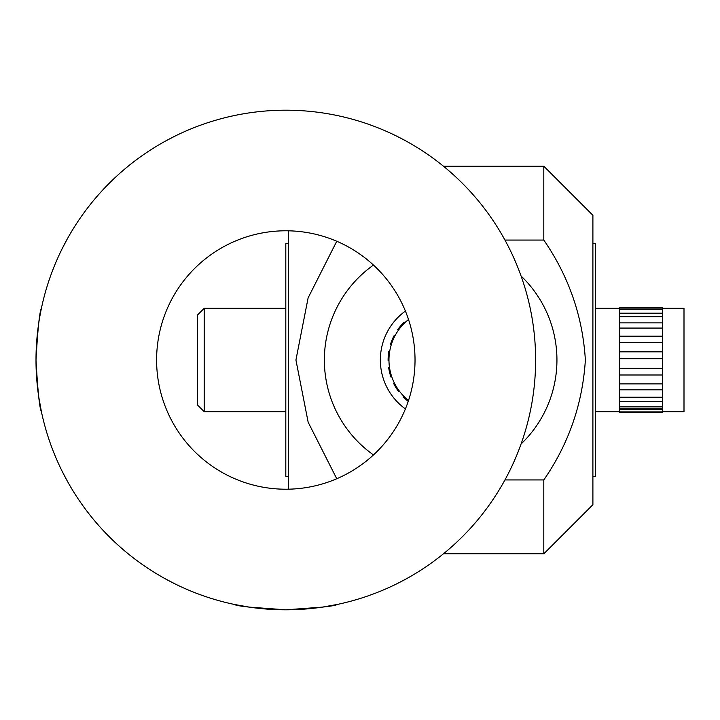 <?xml version="1.0" encoding="UTF-8"?>
<svg xmlns="http://www.w3.org/2000/svg" width="720" height="720" viewBox="0 0 720 720"><rect width="100%" height="100%" fill="white"/><g stroke="black" fill="none" stroke-linecap="round" stroke-linejoin="round"><path stroke-width="1.08" d="M62.163 248.697L67.041 239.4L62.154 248.733M62.154 471.267L67.041 480.6L62.199 471.366M38.7 396.657L41.409 411.687C39.582 408.582 37.782 391.356 36 360A249.813 249.813 0 0 1 410.715 143.658A249.813 249.813 0 0 1 410.715 576.342A249.813 249.813 0 0 1 36 360C37.782 328.608 39.591 311.382 41.409 308.313L40.608 312.237M234.126 604.404L249.264 607.122L285.813 609.813L322.362 607.122L337.5 604.404C334.395 606.231 317.169 608.031 285.813 609.813C254.421 608.022 237.195 606.222 234.126 604.404M337.5 115.596L333.549 114.795L337.5 115.596M238.068 114.795L234.126 115.596L238.068 114.795M397.08 136.341L406.413 141.228M165.213 141.228L174.537 136.341M174.537 583.659L165.213 578.772M406.413 578.772L397.08 583.659M408.519 400.482A51.687 51.687 0 0 1 408.519 319.518M408.231 401.355A52.542 52.542 0 0 1 403.128 396.783L404.676 397.116A51.687 51.687 0 0 1 398.538 389.97L398.637 391.554A52.542 52.542 0 0 1 393.597 383.382L394.974 384.183M391.338 375.489L390.942 377.028A52.542 52.542 0 0 1 388.674 367.704L389.736 368.883M388.971 359.496L388.107 360.828A52.542 52.542 0 0 1 388.836 351.261L389.484 352.71M391.653 343.548L390.429 344.556A52.542 52.542 0 0 1 394.074 335.673L394.236 337.257M399.132 329.211L397.656 329.787A52.542 52.542 0 0 1 403.866 322.47L403.533 324.027M204.192 411.687L197.298 404.793L197.298 315.207L204.192 308.313L204.192 411.687L285.813 411.687M662.463 307.467L662.463 412.542L619.398 412.533L619.398 411.903L662.463 411.903M662.463 411.687L684 411.687L684 308.313L662.463 308.313M619.398 307.467L619.398 397.188L662.463 397.188M619.398 308.106L662.463 308.106M619.398 397.188L619.398 411.903M619.398 409.554L662.463 409.554M619.398 406.845L662.463 406.845M619.398 401.733L662.463 401.733M619.398 389.817L662.463 389.817M619.398 383.904L662.463 383.904M619.398 374.994L662.463 374.994M619.398 368.271L662.463 368.271M619.398 358.695L662.463 358.695M619.398 351.828L662.463 351.828M619.398 342.522L662.463 342.522M619.398 336.186L662.463 336.186M619.398 328.068L662.463 328.068M619.398 322.884L662.463 322.884M619.398 316.737L662.463 316.737M619.398 309.636L662.463 309.636M619.398 313.2L662.463 313.2M619.398 313.569L662.463 313.569M619.398 408.762L662.463 408.762M619.398 309.456L662.463 309.456M405.405 408.924A60.3 60.3 0 0 1 405.405 311.076M521.073 443.997A116.289 116.289 0 0 0 521.073 276.003M288.396 476.289L285.813 476.289L285.813 243.711L288.396 243.711M592.902 243.711L595.494 243.711L595.494 476.289L592.902 476.289M504.945 240.066L543.807 240.066C568.845 276.444 582.705 316.422 585.369 360C582.597 403.857 568.737 443.835 543.807 479.934L543.807 553.815L592.902 504.72L592.902 215.28L543.807 166.185L443.421 166.185M288.396 230.814L288.396 489.186M336.762 478.746L308.16 422.226L295.929 360L308.115 297.882L336.762 241.254M543.807 240.066L543.807 166.185M504.945 479.934L543.807 479.934M373.473 265.077A116.289 116.289 0 0 0 373.473 454.923M415.026 360A129.213 129.213 0 0 1 285.813 489.213A129.213 129.213 0 0 1 156.6 360A129.213 129.213 0 0 1 285.813 230.787A129.213 129.213 0 0 1 415.026 360M204.192 308.313L285.813 308.313M595.494 308.313L619.398 308.313M619.398 307.458L662.463 307.458M619.398 412.542L662.463 412.542M595.494 411.687L619.398 411.687M543.807 553.815L443.421 553.815"/></g></svg>
